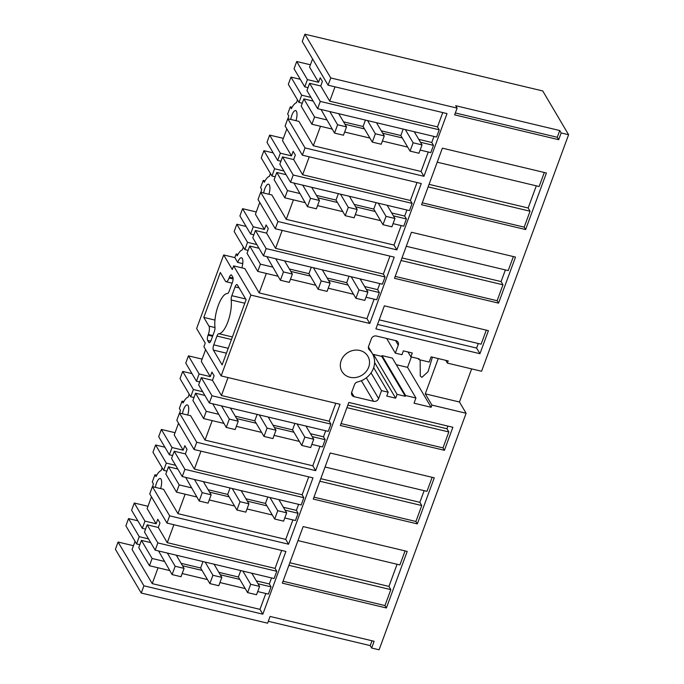 <?xml version="1.0" encoding="UTF-8"?>
<svg xmlns="http://www.w3.org/2000/svg" width="684" height="684" viewBox="0 0 684 684"><rect width="100%" height="100%" fill="white"/><g stroke="black" fill="none" stroke-linecap="round" stroke-linejoin="round"><path stroke-width="1.03" d="M368.479 348.37L369.42 349.96A4.061 3.608 -30.6 0 1 368.83 349.233A4.061 3.608 -30.6 0 1 368.608 346.284L371.386 338.751A4.061 3.608 -30.6 0 1 376.431 336.015L395.874 340.658A4.061 3.608 -30.6 0 1 398.037 342.214A4.061 3.608 -30.6 0 1 398.259 345.163L395.326 353.132L401.961 354.714L403.372 350.866L412.29 352.987L410.879 356.843L419.112 358.809L418.83 359.579L429.176 362.05L431.091 356.843L448.182 360.921L447.379 363.101L481.57 371.258L568.601 134.722L542.745 90.955L304.91 34.2L302.251 41.442L328.098 85.201L447.02 113.587L423.943 176.301L421.087 171.479L428.252 152.002M328.098 85.201L330.765 77.959L304.91 34.2M471.644 368.89L459.46 402.004L466.112 413.264L379.09 649.8L371.651 648.03L370.232 645.611L268.299 621.286M466.112 413.264L431.929 405.108L425.277 393.839L438.256 358.553M369.42 349.96A20.238 17.964 -30.6 0 1 372.353 353.585A20.238 17.964 -30.6 0 1 357.664 381.911A4.061 3.608 -30.6 0 0 354.5 384.647L351.73 392.171A4.061 3.608 -30.6 0 0 351.944 395.13A4.061 3.608 -30.6 0 0 354.107 396.686L373.558 401.32A4.061 3.608 -30.6 0 0 378.603 398.592L381.535 390.624L388.161 392.206L386.751 396.053L395.668 398.182L397.079 394.335L405.321 396.301L405.603 395.523L415.949 397.994L414.034 403.201L431.125 407.279L431.929 405.108M568.601 134.722L561.171 132.944L558.683 139.69L454.629 114.861L457.117 108.115L330.765 77.959M371.651 648.03L374.139 641.276L270.086 616.446L267.598 623.192L141.255 593.045L143.914 585.803L262.836 614.181L285.912 551.458L166.99 523.08L169.658 515.839L288.571 544.216L312.981 477.877L194.068 449.499L196.736 442.257L315.649 470.635L340.059 404.295L221.137 375.918L250.883 295.086L369.796 323.472L394.206 257.124L275.284 228.747L277.952 221.505L396.865 249.882L421.276 183.543L302.362 155.165L305.021 147.924L423.943 176.301M444.403 450.311L452.876 427.278L348.823 402.448L340.35 425.474L444.403 450.311L442.976 447.892L341.051 423.576M407.202 551.415L386.392 607.973L282.338 583.144L303.149 526.577L407.202 551.415M417.326 523.893L434.272 477.825L330.218 452.996L313.272 499.064L417.326 523.893L415.898 521.482L313.973 497.157M525.62 229.559L546.431 172.992L442.377 148.163L421.566 204.73L525.62 229.559L524.192 227.148L530.057 211.211L428.133 186.886M349.994 377.277A15.022 13.338 -30.6 0 1 341.991 371.523A15.022 13.338 -30.6 0 1 343.907 355.954A15.022 13.338 -30.6 0 1 359.852 350.482A15.022 13.338 -30.6 0 1 367.864 356.236A15.022 13.338 -30.6 0 1 365.949 371.805A15.022 13.338 -30.6 0 1 349.994 377.277M498.55 303.14L515.497 257.081L411.443 232.252L394.497 278.311L498.55 303.14L497.123 300.729L395.198 276.404M488.419 330.663L479.946 353.696L375.892 328.867L384.365 305.833L488.419 330.663M442.762 112.569L437.495 126.899L439.205 129.798L436.537 137.039L317.624 108.662L306.928 90.562L309.596 83.32L320.283 101.42L439.205 129.798M433.989 136.424L431.766 142.469L433.476 145.367L430.809 152.609L420.138 150.061M334.998 86.851L329.722 101.181L437.495 126.899M329.722 101.181L320.745 85.979L322.403 81.447L320.223 77.754L318.556 82.277L309.57 67.075L312.571 58.918M141.255 593.045L115.399 549.278L118.067 542.036L133.465 545.712M250.883 295.086L233.629 265.888L232.295 269.513L223.694 254.952L196.624 328.534L205.226 343.094L203.892 346.711L221.137 375.918M223.694 254.952L234.843 257.611L236.177 253.986L237.972 254.422M558.683 139.69L557.255 137.279L559.743 130.533L455.689 105.704L457.117 108.115M559.743 130.533L561.171 132.944M305.021 147.924L287.776 118.725L298.925 121.384L313.323 145.76L421.087 171.479M302.362 155.165L285.108 125.967L287.776 118.725M557.255 137.279L455.33 112.954M437.221 162.194L539.146 186.518L544.302 172.488M530.057 211.211L528.159 207.996L536.307 185.843M309.596 83.32L320.745 85.979M320.283 101.42L317.624 108.662M418.762 139.365L431.766 142.469M326.747 119.897L314.554 116.99L303.867 98.889L313.161 101.104M344.958 124.24L364.504 128.908M382.715 133.252L402.26 137.92M420.472 142.263L433.476 145.367M314.554 116.99L311.895 124.232L332.168 129.071M344.625 132.038L369.916 138.074M382.382 141.049L407.673 147.086M311.895 124.232L301.199 106.131L303.867 98.889M320.488 126.283L313.323 145.76M318.556 82.277L307.407 79.618L296.711 61.517L310.416 64.783M302.277 103.207L299.011 102.429L301.678 95.187L310.972 97.402M307.407 79.618L304.739 86.859L308.005 87.638M295.992 120.683A8.123 2.753 -76.6 0 0 296.403 111.244A8.123 2.753 -76.6 0 0 295.625 110.586A8.123 2.753 -76.6 0 0 291.837 115.271A8.123 2.753 -76.6 0 0 290.743 119.435M297.506 99.873L296.454 102.728A16.245 5.506 -76.6 0 0 291.393 108.636L290.324 106.824L287.656 114.066L288.725 115.878A16.245 5.506 -76.6 0 0 288.041 118.785M299.011 102.429L288.323 84.329L290.982 77.087L300.285 79.301M301.678 95.187L290.982 77.087M304.739 86.859L294.052 68.759L296.711 61.517M286.835 128.883L282.501 140.656L291.487 155.858L293.145 151.335L295.334 155.037L293.667 159.56L302.653 174.762L309.253 156.816M528.159 207.996L429.065 184.347M290.324 106.824L292.119 107.251M166.99 523.08L149.745 493.882L152.404 486.64L163.553 489.299L177.96 513.675L285.724 539.394L288.571 544.216M169.658 515.839L152.404 486.64M289.836 562.761L388.922 586.41L397.079 564.257M405.073 550.902L399.909 564.933L297.985 540.608M388.922 586.41L390.829 589.625L288.904 565.309M386.392 607.973L384.964 605.562L390.829 589.625M160.62 488.598A8.123 2.753 -76.6 0 0 161.039 479.159A8.123 2.753 -76.6 0 0 160.261 478.501A8.123 2.753 -76.6 0 0 156.474 483.186A8.123 2.753 -76.6 0 0 155.379 487.35M185.125 494.199L177.96 513.675M162.142 467.788L161.091 470.643A16.245 5.506 -76.6 0 0 156.029 476.551L154.952 474.739L152.293 481.981L153.361 483.793A16.245 5.506 -76.6 0 0 152.677 486.7M151.463 496.798L147.137 508.571L156.114 523.773L157.782 519.25L159.97 522.952L158.303 527.475L167.281 542.677L173.89 524.731M155.619 445.002L166.315 463.102L163.647 470.344L152.951 452.244L155.619 445.002L164.912 447.216M163.647 470.344L166.905 471.122M166.315 463.102L175.608 465.317M175.053 432.698L161.347 429.432L172.043 447.533L169.375 454.774L172.633 455.553M169.375 454.774L158.679 436.674L161.347 429.432M172.043 447.533L183.192 450.192L174.206 434.99L178.541 423.216M187.698 415.017A8.123 2.753 -76.6 0 0 188.109 405.578A8.123 2.753 -76.6 0 0 187.331 404.919A8.123 2.753 -76.6 0 0 183.551 409.605A8.123 2.753 -76.6 0 0 182.448 413.76M308.732 476.859L302.123 494.814L303.833 497.713L301.174 504.954L182.252 476.577L171.564 458.477L174.223 451.235L185.373 453.894L187.04 449.362L184.851 445.669L183.192 450.192M298.617 504.347L296.394 510.384L298.104 513.282L295.445 520.524L284.775 517.976M292.889 519.917L285.724 539.394M194.068 449.499L176.814 420.301L179.482 413.059L190.631 415.718L205.029 440.094L312.793 465.804L315.649 470.635M196.736 442.257L179.482 413.059M415.898 521.482L421.763 505.544L419.865 502.33L424.148 490.676M432.151 477.321L426.987 491.351L325.062 467.027M176.523 492.147L165.836 474.046L168.495 466.804L179.191 484.905L176.523 492.147L196.795 496.986M209.261 499.961L234.552 505.989M247.018 508.964L272.309 515.001M168.495 466.804L177.789 469.019M154.952 474.739L156.756 475.166M189.212 394.206L188.16 397.062A16.245 5.506 -76.6 0 0 183.098 402.97L182.03 401.157L179.362 408.399L180.431 410.212A16.245 5.506 -76.6 0 0 179.747 413.119M200.959 451.141L194.359 469.096L185.373 453.894M212.194 420.617L205.029 440.094M174.223 451.235L184.919 469.335L303.833 497.713M194.359 469.096L302.123 494.814M184.919 469.335L182.252 476.577M283.398 507.28L296.394 510.384M179.191 484.905L191.383 487.812M209.595 492.155L229.131 496.823M247.352 501.167L266.888 505.835M285.108 510.179L298.104 513.282M421.763 505.544L319.838 481.22M419.865 502.33L320.77 478.68M182.03 401.157L183.834 401.585M182.696 371.421L193.384 389.521L190.716 396.763L180.029 378.662L182.696 371.421L191.99 373.635M190.716 396.763L193.982 397.541M193.384 389.521L202.678 391.735M202.122 359.117L188.425 355.851L199.112 373.951L196.453 381.193L199.711 381.971M196.453 381.193L185.757 363.093L188.425 355.851M199.112 373.951L210.262 376.61L201.284 361.4L205.61 349.627M335.801 403.278L329.201 421.233L330.911 424.123L328.243 431.373L209.33 402.987L198.634 384.887L201.301 377.645L212.45 380.313L214.118 375.781L211.929 372.079L210.262 376.61M325.695 430.758L323.472 436.802L325.182 439.701L322.515 446.943L311.844 444.395M319.967 446.327L312.793 465.804M227.379 293.53A4.061 1.377 -76.6 0 0 229.183 291.179L232.415 282.398A4.061 1.377 -76.6 0 0 232.791 277.165L231.654 275.242A4.061 1.377 -76.6 0 0 231.26 274.908A4.061 1.377 -76.6 0 0 229.371 277.251L229.106 277.978A6.498 2.197 -76.6 0 1 226.079 281.722A6.498 2.197 -76.6 0 1 225.455 281.192L220.316 272.506L203.798 317.41L208.928 326.097A6.498 2.197 -76.6 0 1 208.321 334.467L208.056 335.194A4.061 1.377 -76.6 0 0 207.671 340.418L208.808 342.351A4.061 1.377 -76.6 0 0 209.201 342.684A4.061 1.377 -76.6 0 0 211.091 340.341L214.323 331.56A4.061 1.377 -76.6 0 0 214.973 327.26A20.588 6.977 -76.6 0 1 218.264 305.466A20.588 6.977 -76.6 0 1 227.379 293.53M235.074 286.904L231.842 295.685A4.061 1.377 -76.6 0 0 231.192 299.985A20.588 6.977 -76.6 0 1 227.9 321.779A20.588 6.977 -76.6 0 1 218.786 333.707A4.061 1.377 -76.6 0 0 216.982 336.066L213.759 344.847A4.061 1.377 -76.6 0 0 213.374 350.071L222.12 364.88L246.103 299.695L237.357 284.895A4.061 1.377 -76.6 0 0 236.963 284.561A4.061 1.377 -76.6 0 0 235.074 286.904L239.118 287.87M442.976 447.892L448.841 431.963L446.934 428.74L447.909 426.089M203.601 418.565L192.905 400.465L195.573 393.223L206.26 411.323L203.601 418.565L223.873 423.396M236.331 426.371L261.63 432.408M274.087 435.383L299.378 441.419M195.573 393.223L204.867 395.438M228.037 377.559L221.428 395.514L212.45 380.313M201.301 377.645L211.989 395.745L330.911 424.123M221.428 395.514L329.201 421.233M211.989 395.745L209.33 402.987M310.468 433.699L323.472 436.802M206.26 411.323L218.452 414.23M236.664 418.574L256.209 423.242M274.421 427.586L293.966 432.245M312.178 436.597L325.182 439.701M448.841 431.963L346.908 407.638M446.934 428.74L347.848 405.099M370.232 645.611L372.011 640.771M143.914 585.803L118.067 542.036M262.836 614.181L259.98 609.35L152.216 583.632L132.063 549.526L135.064 541.377M281.654 550.449L275.053 568.395L276.763 571.294L274.096 578.536L155.183 550.158L144.486 532.058L147.154 524.816L157.85 542.916L276.763 571.294M271.548 577.929L269.325 583.965L271.035 586.863L268.367 594.105L257.697 591.557M265.819 593.498L259.98 609.35M384.964 605.562L283.039 581.238M158.047 567.78L152.216 583.632M128.549 518.583L139.237 536.683L136.578 543.925L125.882 525.825L128.549 518.583L137.843 520.806M136.578 543.925L139.835 544.703M139.237 536.683L148.531 538.906M147.975 506.28L134.278 503.014L144.965 521.114L142.306 528.356L145.564 529.134M142.306 528.356L131.61 510.255L134.278 503.014M144.965 521.114L156.114 523.773M167.281 542.677L275.053 568.395M147.154 524.816L158.303 527.475M157.85 542.916L155.183 550.158M256.32 580.861L269.325 583.965M164.305 561.393L152.113 558.486L141.426 540.386L150.719 542.6M182.517 565.745L202.062 570.405M220.274 574.748L239.819 579.416M258.03 583.76L271.035 586.863M152.113 558.486L149.454 565.728L169.726 570.567M182.183 573.543L207.483 579.579M219.94 582.554L245.24 588.582M149.454 565.728L138.758 547.627L141.426 540.386M459.46 402.004L425.277 393.839M431.125 407.279L407.553 367.376L411.383 356.962M447.379 363.101L445.754 360.348M432.408 357.159L428.047 371.703L421.917 377.363L420.275 375.978L420.147 359.895M396.267 364.683L407.553 367.376M415.949 397.994L392.377 358.091L382.031 355.62L405.603 395.523M405.321 396.301L381.749 356.398L382.031 355.62M397.079 394.335L373.515 354.432L381.749 356.398M395.668 398.182L374.593 362.511M373.207 355.261L373.515 354.432M388.161 392.206L373.669 367.667M381.535 390.624L371.053 372.883M395.326 353.132L386.657 338.46M410.879 356.843L407.997 351.961M418.83 359.579L418.249 358.604M203.798 317.41L214.964 320.078M479.946 353.696L476.62 348.062L478.296 343.505M377.534 324.413L476.62 348.062M242.743 263.639L237.69 262.434L234.843 257.611M233.629 265.888L244.778 268.547L259.176 292.923L366.94 318.641L369.796 323.472M486.29 330.158L481.134 344.18L379.21 319.864M241.845 267.846A8.123 2.753 -76.6 0 0 242.256 258.415A8.123 2.753 -76.6 0 0 241.478 257.757A8.123 2.753 -76.6 0 0 237.69 262.434M266.341 273.446L259.176 292.923M243.359 247.044L242.307 249.891A16.245 5.506 -76.6 0 0 237.245 255.799L236.177 253.986M236.835 224.249L247.531 242.35L244.863 249.592L234.176 231.491L236.835 224.249L246.137 226.472M244.863 249.592L248.13 250.37M247.531 242.35L256.825 244.573M256.269 211.954L242.572 208.68L253.26 226.78L250.592 234.022L253.858 234.8M250.592 234.022L239.904 215.922L242.572 208.68M253.26 226.78L264.409 229.439L255.431 214.237L259.758 202.464M268.915 194.265A8.123 2.753 -76.6 0 0 269.334 184.825A8.123 2.753 -76.6 0 0 268.555 184.176A8.123 2.753 -76.6 0 0 264.768 188.852A8.123 2.753 -76.6 0 0 263.673 193.016M389.948 256.115L383.348 274.062L385.058 276.96L382.39 284.202L263.477 255.825L252.781 237.724L255.448 230.482L266.598 233.141L268.265 228.618L266.076 224.916L264.409 229.439M379.842 283.595L377.619 289.64L379.329 292.53L376.662 299.772L365.991 297.232M374.114 299.164L366.94 318.641M275.284 228.747L258.039 199.548L260.698 192.307L271.847 194.966L286.245 219.342L394.018 245.06L396.865 249.882M277.952 221.505L260.698 192.307M497.123 300.729L502.979 284.792L501.081 281.577L505.373 269.923M513.368 256.568L508.203 270.599L406.279 246.274M257.748 271.394L247.052 253.294L249.72 246.052L260.407 264.152L257.748 271.394L278.02 276.233M290.478 279.209L315.777 285.245M328.234 288.221L353.525 294.257M249.72 246.052L259.014 248.275M270.428 173.462L269.385 176.31A16.245 5.506 -76.6 0 0 264.323 182.218L263.246 180.405L260.587 187.647L261.656 189.459A16.245 5.506 -76.6 0 0 260.972 192.366M282.184 230.397L275.575 248.343L266.598 233.141M293.419 199.865L286.245 219.342M255.448 230.482L266.136 248.583L385.058 276.96M275.575 248.343L383.348 274.062M266.136 248.583L263.477 255.825M364.615 286.536L377.619 289.64M260.407 264.152L272.6 267.059M290.811 271.411L310.356 276.071M328.568 280.423L348.113 285.083M366.325 289.426L379.329 292.53M502.979 284.792L401.055 260.476M501.081 281.577L401.995 257.928M263.246 180.405L265.05 180.833M263.913 150.668L274.609 168.768L271.941 176.01L261.245 157.91L263.913 150.668L273.207 152.891M271.941 176.01L275.199 176.788M274.609 168.768L283.903 170.991M283.338 138.365L269.641 135.099L280.337 153.199L277.67 160.441L280.927 161.219M277.67 160.441L266.974 142.34L269.641 135.099M280.337 153.199L291.487 155.858M417.026 182.525L410.417 200.48L412.127 203.379L409.468 210.621L290.546 182.243L279.859 164.143L282.518 156.901L293.667 159.56M406.912 210.014L404.689 216.05L406.399 218.948L403.74 226.19L393.069 223.642M401.183 225.583L394.018 245.06M524.192 227.148L422.267 202.823M284.818 197.813L274.13 179.712L276.789 172.471L287.485 190.571L284.818 197.813L305.09 202.652M317.556 205.627L342.846 211.664M355.312 214.631L380.603 220.667M276.789 172.471L286.083 174.685M282.518 156.901L293.214 175.001L412.127 203.379M302.653 174.762L410.417 200.48M293.214 175.001L290.546 182.243M391.684 212.946L404.689 216.05M287.485 190.571L299.669 193.478M317.889 197.83L337.426 202.49M355.646 206.833L375.183 211.501M393.394 215.845L406.399 218.948M275.661 258.732L283.458 271.924L292.376 274.053L289.315 282.381L280.389 280.252L266.871 256.637M284.578 260.861L292.376 274.053M313.417 267.743L321.215 280.936L330.133 283.065L327.072 291.393L318.146 289.264L308.929 273.66L289.383 268.992M322.335 269.872L330.133 283.065M360.092 278.884L367.889 292.077L358.972 289.948L351.174 276.755M367.889 292.077L364.82 300.404L355.902 298.275L346.685 282.672L327.14 278.003M283.458 271.924L280.389 280.252M311.288 267.239L308.929 273.66M321.215 280.936L318.146 289.264M349.045 276.242L346.685 282.672M358.972 289.948L355.902 298.275M302.738 185.15L310.527 198.343L319.445 200.472L316.384 208.8L307.467 206.671L293.949 183.055M311.656 187.279L319.445 200.472M340.495 194.162L348.284 207.355L357.202 209.484L354.141 217.811L345.223 215.682L336.006 200.079L316.461 195.41M349.413 196.291L357.202 209.484M387.17 205.303L394.959 218.495L386.041 216.366L378.252 203.174M394.959 218.495L391.898 226.823L382.98 224.694L373.755 209.09L354.218 204.422M310.527 198.343L307.467 206.671M338.366 193.649L336.006 200.079M348.284 207.355L345.223 215.682M376.123 202.661L373.755 209.09M386.041 216.366L382.98 224.694M329.808 111.569L337.605 124.762L346.523 126.891L343.462 135.218L334.536 133.089L321.018 109.466M338.725 113.698L346.523 126.891M367.564 120.581L375.362 133.773L384.28 135.902L381.21 144.23L372.293 142.101L363.076 126.489L343.53 121.829M376.482 122.71L384.28 135.902M414.239 131.713L422.037 144.905L413.119 142.776L405.321 129.584M422.037 144.905L418.967 153.242L410.049 151.113L400.833 135.5L381.287 130.841M337.605 124.762L334.536 133.089M365.436 120.068L363.076 126.489M375.362 133.773L372.293 142.101M403.192 129.079L400.833 135.5M413.119 142.776L410.049 151.113M167.366 553.065L175.164 566.258L184.082 568.387L181.021 576.715L172.103 574.586L158.577 550.971M176.292 555.194L184.082 568.387M205.123 562.077L212.921 575.27L221.838 577.399L218.777 585.726L209.86 583.597L200.634 567.994L181.098 563.325M214.049 564.206L221.838 577.399M251.797 573.218L259.595 586.41L250.677 584.281L242.88 571.089M259.595 586.41L256.534 594.738L247.608 592.609L238.391 577.005L218.846 572.337M175.164 566.258L172.103 574.586M203.003 561.573L200.634 567.994M212.921 575.27L209.86 583.597M240.759 570.576L238.391 577.005M250.677 584.281L247.608 592.609M194.444 479.484L202.233 492.677L211.159 494.806L208.09 503.133L199.172 501.004L185.655 477.389M203.362 481.613L211.159 494.806M232.201 488.496L239.99 501.688L248.916 503.817L245.847 512.145L236.929 510.016L227.712 494.412L208.167 489.744M241.119 490.625L248.916 503.817M278.875 499.628L286.664 512.82L277.747 510.7L269.958 497.499M286.664 512.82L283.603 521.157L274.686 519.028L265.469 503.415L245.924 498.756M202.233 492.677L199.172 501.004M230.072 487.983L227.712 494.412M239.99 501.688L236.929 510.016M267.829 496.994L265.469 503.415M277.747 510.7L274.686 519.028M221.513 405.903L229.311 419.095L238.229 421.224L235.168 429.552L226.25 427.423L212.724 403.799M230.44 408.032L238.229 421.224M259.27 414.906L267.068 428.107L275.985 430.227L272.925 438.564L263.998 436.435L254.781 420.822L235.245 416.163M268.188 417.035L275.985 430.227M305.945 426.046L313.742 439.239L304.825 437.11L297.027 423.918M313.742 439.239L310.673 447.567L301.755 445.438L292.538 429.834L272.993 425.174M229.311 419.095L226.25 427.423M257.15 414.401L254.781 420.822M267.068 428.107L263.998 436.435M294.898 423.413L292.538 429.834M304.825 437.11L301.755 445.438M378.603 398.592L366.333 377.816M361.374 380.706L373.558 401.32M354.107 396.686L351.627 392.479M395.549 340.581L398.259 345.163M209.697 342.564L208.808 342.351M210.749 341.154L207.671 340.418M212.587 336.272L208.056 335.194M212.852 335.553L208.321 334.467M214.998 327.55L208.928 326.097M233.099 278.927L229.106 277.978M233.064 278.132L229.371 277.251M213.374 350.071L226.421 353.183M228.217 348.293L213.759 344.847M231.448 339.512L216.982 336.066M232.389 336.956L218.786 333.707M244.795 303.234L231.192 299.985M245.684 298.985L231.842 295.685M368.428 346.959L372.353 353.585M232.132 283.167L226.079 281.722"/></g></svg>

